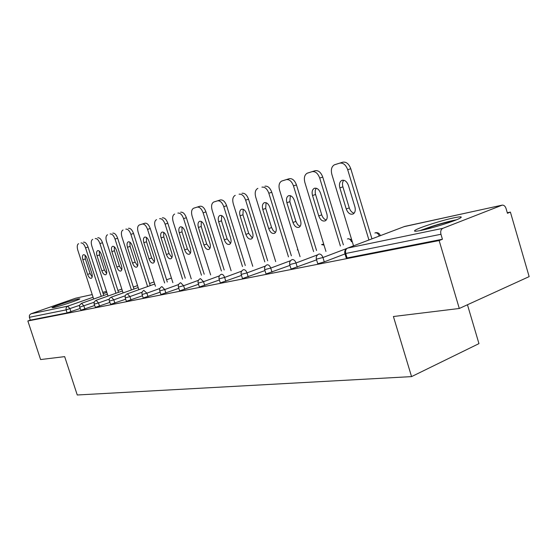 <?xml version="1.0" encoding="UTF-8"?>
<svg xmlns="http://www.w3.org/2000/svg" width="557" height="557" viewBox="0 0 557 557"><rect width="100%" height="100%" fill="white"/><g stroke="black" fill="none" stroke-linecap="round" stroke-linejoin="round"><path stroke-width="0.84" d="M453.67 217.878C442.035 220.328 420.702 227.082 415.78 229.874C412.911 231.517 414.826 231.67 421.517 230.32C432.657 228.057 454.686 221.136 459.831 218.288C462.985 216.499 460.924 216.36 453.67 217.878M78.37 298.928C72.723 300.07 52.678 306.726 51.968 307.701L53.368 307.666C58.784 306.615 79.24 299.826 79.895 298.872L78.37 298.928M467.455 304.756L478.957 343.627L411.553 376.616L77.263 394.99L64.668 356.626L40.591 359.557L27.85 320.985L30.287 320.122L67.098 312.902L66.109 309.887L29.354 317.302L30.287 320.122M510.4 212.099L507.441 213.282L506.062 208.534C505.241 206.181 503.967 205.046 502.24 205.122L442.843 228.321C440.942 229.38 440.308 231.364 440.949 234.274L442.425 239.252L439.146 240.561L459.295 308.481L529.15 276.62L510.4 212.099L507.288 212.753M29.354 317.302L29.451 315.178L30.913 313.807L75.634 298.211L92.218 294.576L75.634 298.211M459.295 308.481L393.409 316.515L411.553 376.616M439.146 240.561L27.85 320.985M442.425 239.252L347.088 257.961L346.196 257.842L344.908 253.609M80.076 308.494L67.098 312.902M345.006 253.922L324.271 261.86L318.5 263.572L317.678 263.468L316.418 259.36M316.571 259.854L291.736 268.822L290.984 268.739L289.751 264.742M289.953 265.39L266.629 273.752L265.94 273.682L264.728 269.79M264.972 270.57L243.033 278.382L242.399 278.319L241.216 274.531M241.494 275.423L220.816 282.74L220.231 282.691L219.075 279.001M219.381 279.99L199.859 286.848L199.322 286.813L198.188 283.214M198.522 284.279L180.057 290.733L179.563 290.705L178.449 287.196M178.811 288.331L161.321 294.409L160.862 294.381L159.768 290.97M160.151 292.153L143.567 297.898L143.142 297.877L142.07 294.542M142.467 295.774L126.711 301.205L126.321 301.184L125.269 297.932M125.68 299.206L110.697 304.345L109.304 301.149M109.722 302.458L95.456 307.339L94.105 304.219M94.544 305.549L80.939 310.186L79.63 307.137M78.607 243.694L78.523 243.722C77.103 244.627 76.859 246.779 77.799 250.163L93.667 299.025M83.529 242.156C85.27 241.996 86.788 243.625 88.076 247.043L85.541 247.858L101.256 296.345M85.541 247.858C84.253 244.432 82.735 242.803 81.002 242.956M87.609 274.427C88.688 277.24 89.928 278.521 91.327 278.27C92.378 277.546 92.553 275.91 91.835 273.355L87.038 258.559C85.987 255.795 84.768 254.521 83.39 254.737C82.297 255.447 82.109 257.118 82.84 259.736L87.609 274.427L90.109 273.584L92.177 276.975M88.076 247.043L103.755 295.461M85.019 255.21L85.346 258.914L90.109 273.584M92.72 239.343L92.629 239.378C91.139 240.318 90.868 242.518 91.828 245.985L108.023 296.052M97.795 237.755C99.619 237.581 101.186 239.238 102.509 242.741L99.933 243.569L115.967 293.24M99.933 243.569C98.617 240.06 97.043 238.396 95.226 238.57M101.875 270.813C102.982 273.703 104.277 275.012 105.746 274.733C106.84 273.981 107.035 272.296 106.31 269.692L101.416 254.542C100.33 251.701 99.069 250.406 97.628 250.643C96.479 251.388 96.27 253.094 97.015 255.774L101.875 270.813L104.417 269.957L106.617 273.473M102.509 242.741L118.509 292.341M99.264 251.068L99.564 254.932L104.417 269.957M107.515 234.782L107.417 234.817C105.851 235.792 105.558 238.055 106.526 241.606L123.069 292.94M112.758 233.139C114.665 232.944 116.295 234.643 117.645 238.229L115.034 239.064L131.403 289.981M115.034 239.064C113.677 235.479 112.054 233.78 110.147 233.968M116.838 267.026C117.973 269.999 119.316 271.329 120.855 271.022C122.011 270.236 122.22 268.516 121.482 265.849L116.49 250.323C115.376 247.412 114.067 246.09 112.549 246.347C111.344 247.127 111.121 248.882 111.873 251.618L116.838 267.026L119.414 266.155L121.753 269.804M117.645 238.229L133.979 289.062M114.199 246.723L114.457 250.768L119.414 266.155M123.048 229.992L122.937 230.027C121.294 231.051 120.966 233.376 121.948 237.004L138.853 289.682M128.458 228.293C130.456 228.085 132.155 229.818 133.541 233.487L130.888 234.344L147.605 286.563M130.888 234.344C129.502 230.661 127.811 228.927 125.812 229.136M132.531 263.057C133.708 266.107 135.107 267.464 136.723 267.13C137.927 266.309 138.157 264.54 137.419 261.818L132.315 245.902C131.174 242.915 129.802 241.557 128.214 241.842C126.954 242.65 126.704 244.46 127.462 247.259L132.531 263.057L135.149 262.166L137.642 265.947M133.541 233.487L150.223 285.63M129.878 242.17L130.087 246.396L135.149 262.166M139.368 224.951L144.966 223.204L139.25 225C137.523 226.065 137.154 228.461 138.157 232.178L155.445 286.263M144.966 223.204C147.062 222.974 148.823 224.743 150.251 228.509L147.556 229.373L164.642 282.97M147.556 229.373C146.129 225.599 144.374 223.83 142.279 224.06M149.025 258.88C150.237 262.02 151.699 263.405 153.405 263.036C154.658 262.173 154.916 260.356 154.164 257.578L148.949 241.251C147.772 238.18 146.352 236.795 144.674 237.108C143.351 237.957 143.079 239.809 143.852 242.678L149.025 258.88L151.678 257.975L154.338 261.894M150.251 228.509L167.295 282.016M146.359 237.379L146.519 241.801L151.678 257.975M156.545 219.66L156.406 219.702C154.595 220.823 154.192 223.28 155.208 227.096L172.886 282.671M162.338 217.843C164.545 217.592 166.376 219.395 167.838 223.266L165.102 224.144L182.571 279.189M165.102 224.144C163.64 220.273 161.809 218.462 159.608 218.713M166.376 254.486C167.629 257.724 169.154 259.137 170.95 258.727C172.273 257.828 172.545 255.955 171.786 253.122L166.459 236.356C165.248 233.195 163.765 231.782 161.996 232.13C160.611 233.014 160.305 234.922 161.091 237.86L166.376 254.486L169.07 253.567L171.897 257.619M167.838 223.266L185.265 278.222M163.702 232.353L163.8 236.962L169.07 253.567M421.948 230.229L432.733 226.365C441.367 223.629 448.636 221.693 454.54 220.565M456.531 219.778C449.75 221.115 441.541 223.308 431.898 226.358L419.874 230.647M174.64 214.076L174.487 214.132C172.573 215.294 172.134 217.836 173.164 221.742L191.26 278.897M180.642 212.196C182.968 211.918 184.875 213.763 186.379 217.738L183.601 218.629L201.467 275.207M183.601 218.629C182.097 214.654 180.19 212.802 177.871 213.08M184.659 249.863C185.947 253.198 187.549 254.64 189.45 254.187C190.828 253.24 191.128 251.318 190.355 248.415L184.917 231.197C183.664 227.938 182.111 226.504 180.252 226.88C178.79 227.806 178.456 229.776 179.25 232.777L184.659 249.863L187.396 248.923L190.403 253.122M186.379 217.738L204.196 274.218M181.979 227.047L182 231.872L187.396 248.923M193.732 208.186L199.956 206.236L193.564 208.248C191.545 209.474 191.065 212.085 192.109 216.095L210.637 274.921M199.956 206.236C202.407 205.93 204.405 207.824 205.951 211.904L203.131 212.816L221.407 271.001M203.131 212.816C201.585 208.722 199.587 206.828 197.143 207.134M203.939 244.983C205.282 248.429 206.953 249.898 208.966 249.397C210.407 248.401 210.741 246.424 209.961 243.458L204.391 225.752C203.103 222.396 201.474 220.927 199.51 221.345C197.972 222.313 197.603 224.346 198.41 227.423L203.939 244.983L206.717 244.029L209.933 248.366M205.951 211.904L224.186 269.992M201.265 221.463L201.202 226.497L206.717 244.029M213.909 201.961L220.377 199.942L213.721 202.031C211.59 203.319 211.054 206.02 212.12 210.135L231.106 270.73M220.377 199.942C222.967 199.608 225.049 201.537 226.636 205.735L223.775 206.661L242.49 266.566M223.775 206.661C222.187 202.456 220.099 200.52 217.515 200.847M224.311 239.823C225.703 243.388 227.458 244.892 229.588 244.328C231.106 243.277 231.468 241.244 230.675 238.215L224.979 219.994C223.642 216.534 221.937 215.03 219.855 215.489C218.233 216.513 217.836 218.609 218.657 221.763L224.311 239.823L227.131 238.856L230.563 243.339M226.636 205.735L245.303 265.536M221.637 215.559L221.484 220.823L227.131 238.856M235.263 195.375L235.047 195.451C232.798 196.809 232.213 199.601 233.292 203.827L252.76 266.302M241.989 193.272C244.725 192.903 246.911 194.88 248.54 199.204L245.637 200.144L264.812 261.867M245.637 200.144C244.001 195.813 241.822 193.829 239.085 194.198M245.867 234.372C247.308 238.062 249.167 239.594 251.43 238.96C253.017 237.853 253.407 235.757 252.606 232.659L246.772 213.902C245.386 210.323 243.597 208.791 241.39 209.3C239.684 210.379 239.245 212.537 240.074 215.775L245.867 234.372L248.721 233.376L252.391 238.02M248.54 199.204L267.666 260.815M243.207 209.314L242.949 214.814L248.721 233.376M257.905 188.391L257.654 188.482C255.273 189.909 254.633 192.799 255.726 197.136L275.701 261.623M264.902 186.205C267.806 185.801 270.096 187.827 271.781 192.276L268.829 193.23L288.477 256.888M268.829 193.23C267.144 188.774 264.853 186.741 261.957 187.138M268.704 228.586C270.215 232.415 272.171 233.982 274.58 233.272C276.244 232.102 276.669 229.937 275.861 226.776L269.887 207.441C268.446 203.737 266.559 202.17 264.213 202.741C262.41 203.883 261.936 206.111 262.779 209.425L268.704 228.586L271.607 227.576L273.229 230.668L275.534 232.38M271.781 192.276L291.374 255.816M266.072 202.699L265.696 208.45L271.607 227.576M281.939 180.976L289.243 178.693L281.654 181.081C279.134 182.592 278.43 185.578 279.544 190.041L300.049 256.666M289.243 178.693C292.321 178.254 294.73 180.329 296.463 184.917L293.476 185.892L313.619 251.604M293.476 185.892C291.736 181.29 289.327 179.208 286.256 179.646M292.961 222.445C294.535 226.434 296.609 228.022 299.186 227.221C300.919 225.975 301.379 223.747 300.557 220.523L294.437 200.576C292.947 196.732 290.949 195.138 288.449 195.772C286.549 196.983 286.026 199.288 286.883 202.685L292.961 222.445L295.906 221.421L297.633 224.652L300.112 226.379M296.463 184.917L316.557 250.511M290.357 195.674L289.842 201.697L295.906 221.421M307.52 173.088L315.151 170.7L307.185 173.213C304.519 174.814 303.746 177.906 304.874 182.494L325.942 251.416M315.151 170.7C318.423 170.219 320.95 172.343 322.747 177.084L319.711 178.066L340.383 245.985M319.711 178.066C317.915 173.318 315.38 171.187 312.115 171.667M318.75 215.921C320.407 220.078 322.614 221.693 325.372 220.781C327.182 219.451 327.676 217.153 326.848 213.867L320.574 193.265C319.015 189.283 316.898 187.646 314.225 188.363C312.226 189.652 311.655 192.033 312.526 195.521L318.75 215.921L321.737 214.87C322.698 217.669 324.202 219.374 326.256 220.001M322.747 177.084L343.363 244.864M316.195 188.203L315.213 190.501L315.276 193.488L321.737 214.87M334.792 164.677L342.771 162.184L334.395 164.823C331.568 166.529 330.726 169.732 331.868 174.445L353.528 245.839M342.771 162.184C346.259 161.648 348.926 163.828 350.778 168.729L347.707 169.725L368.929 239.99M347.707 169.725C345.848 164.816 343.175 162.63 339.693 163.166M346.238 208.959C347.986 213.31 350.339 214.953 353.298 213.902C355.192 212.489 355.714 210.107 354.879 206.772L348.438 185.474C346.809 181.324 344.56 179.653 341.699 180.475C339.589 181.84 338.976 184.311 339.854 187.876L346.238 208.959L349.267 207.893C350.283 210.845 351.906 212.607 354.127 213.192M350.778 168.729L371.944 238.849M343.739 180.245C342.437 181.895 342.151 184.102 342.896 186.853L349.267 207.893M30.913 313.807L67.731 306.162L93.089 297.243M103.177 293.692L106.84 292.411M106.54 291.471L102.732 292.3L106.533 291.457M79.609 305.313L66.109 309.887L66.088 307.93L67.188 306.434L67.731 306.162L69.959 308.724L70.941 311.739M501.78 205.241L404.674 226.427L347.61 248.088L442.843 228.321M440.949 234.274L345.73 253.484L347.088 257.961M347.61 248.088C345.772 249.063 345.145 250.866 345.73 253.484L344.839 253.379C344.442 251.235 345.117 249.578 346.872 248.415L347.61 248.088M501.989 205.171L404.103 226.643M107.41 294.173L81.364 303.377M94.105 302.277L79.936 307.102L79.491 306.454L79.658 305.166L81.426 303.342M81.573 303.293L83.884 305.904L84.894 308.996M109.325 299.088L98.492 302.952L99.515 306.113M125.318 295.732L113.816 299.847L114.867 303.092M142.16 292.195L129.934 296.589L130.999 299.917M159.908 288.456L146.888 293.156L147.981 296.575M178.644 284.509L164.754 289.543L165.875 293.052M198.452 280.317L183.608 285.727L184.75 289.334M219.43 275.868L203.535 281.689L204.704 285.4M241.696 271.134L224.624 277.421L225.822 281.243M265.369 266.079L246.981 272.895L248.213 276.836M290.615 260.669L270.73 268.091L271.99 272.15M317.615 254.841L296.004 262.981L297.292 267.172M346.719 248.499L322.949 257.522L324.271 261.86M122.429 290.949L95.86 300.376M96.089 300.279L98.492 302.952L94.091 304.171L94.258 301.887L95.929 300.334M138.178 287.572L111.073 297.222M111.33 297.118L113.816 299.847L109.283 301.093C108.9 299.304 109.52 298.002 111.149 297.18M154.728 284.021L127.059 293.915M127.344 293.797L129.934 296.589L125.248 297.87C124.859 296.039 125.492 294.709 127.142 293.866M143.971 290.378C142.3 291.241 141.659 292.606 142.049 294.465L146.888 293.156L143.866 290.441M161.948 286.611L161.697 286.702C160.005 287.593 159.351 288.986 159.748 290.886L164.754 289.543L161.948 286.611M180.677 282.726L180.398 282.831C178.679 283.743 178.024 285.17 178.421 287.106L183.608 285.727L180.677 282.726M200.471 278.618L200.158 278.737C198.417 279.677 197.749 281.139 198.153 283.109L203.535 281.689L200.471 278.618M221.421 274.274L221.066 274.406C219.312 275.381 218.636 276.871 219.04 278.883L224.624 277.421C223.817 275.276 222.744 274.225 221.421 274.274M297.918 249.738L297.313 249.905M243.625 269.665L243.221 269.825C241.453 270.827 240.77 272.352 241.174 274.399L246.981 272.895C246.152 270.688 245.031 269.609 243.625 269.665M324.014 245.108L321.626 244.607M267.207 264.77L266.74 264.958C264.965 265.995 264.276 267.555 264.686 269.637L270.73 268.091C269.873 265.814 268.697 264.707 267.207 264.77M351.523 241.794C350.632 239.677 349.42 238.688 347.888 238.814L347.429 238.988M292.293 259.562L291.757 259.785C289.974 260.864 289.292 262.458 289.696 264.568L296.004 262.981C295.113 260.627 293.88 259.485 292.293 259.562M379.275 236.071C378.377 233.773 377.082 232.687 375.376 232.819L374.868 233.014M319.036 254.013L318.409 254.284C316.641 255.405 315.951 257.028 316.355 259.158L322.949 257.522C322.03 255.092 320.728 253.922 319.036 254.013M82.84 259.736L85.346 258.914M97.015 255.774L99.564 254.932M111.873 251.618L114.457 250.768M127.462 247.259L130.087 246.396M143.852 242.678L146.519 241.801M161.091 237.86L163.8 236.962M179.25 232.777L182 231.872M198.41 227.423L201.202 226.497M218.657 221.763L221.484 220.823M240.074 215.775L242.949 214.814M262.779 209.425L265.696 208.45M286.883 202.685L289.842 201.697M312.526 195.521L315.527 194.511M339.854 187.876L342.896 186.853M121.823 289.09L117.903 290.469M137.544 285.602L133.346 287.085M154.059 281.933L149.548 283.534M171.424 278.061L166.585 279.788M297.765 249.738L297.375 249.884M322.113 244.432L321.702 244.579M323.777 244.335L322.468 244.342M347.958 238.793L347.533 238.946M351.676 239.74L348.32 238.702M375.453 232.791L374.993 232.965M380.354 235.66C379.575 233.453 378.064 232.471 375.822 232.701M404.744 226.4L404.257 226.588M241.39 209.3L241.78 209.174M264.213 202.741L264.672 202.588M288.449 195.772L288.986 195.598M314.225 188.363L314.865 188.155M341.699 180.475L342.464 180.217"/></g></svg>
